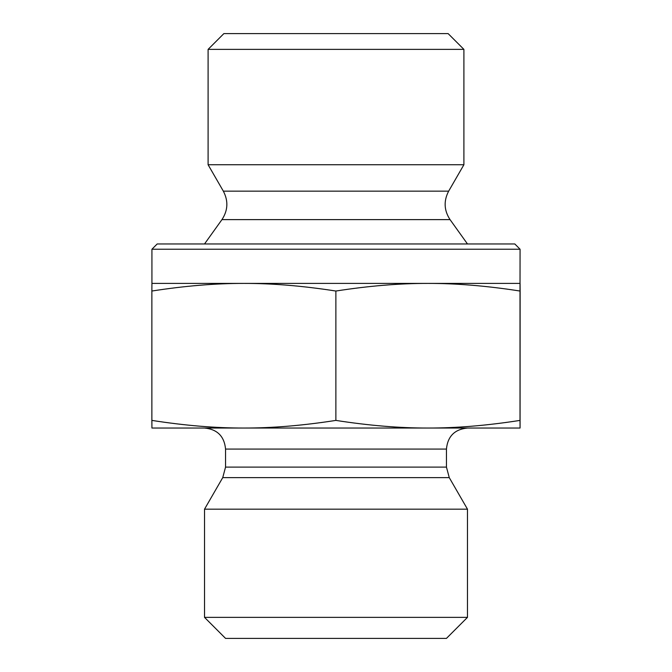 <?xml version="1.0" encoding="UTF-8"?>
<svg xmlns="http://www.w3.org/2000/svg" width="672" height="672" viewBox="0 0 672 672"><rect width="100%" height="100%" fill="white"/><g stroke="black" fill="none" stroke-linecap="round" stroke-linejoin="round"><path stroke-width="1.01" d="M463.898 49.375L448.123 33.6L223.877 33.6L208.102 49.375L463.898 49.375L463.898 164.741L208.102 164.741L208.102 49.375M520.086 301.913L520.069 409.668L520.086 301.913M243.869 283.408C215.452 283.357 184.783 285.894 151.872 291.035L151.931 283.408L427.938 283.408C399.504 283.357 368.819 285.894 335.874 291.035C302.963 285.894 272.294 283.357 243.869 283.408M520.069 249.228L514.811 243.961L157.189 243.961L151.931 249.228L520.069 249.228L520.01 291.035C487.066 285.894 456.38 283.357 427.938 283.408L520.069 283.408L520.128 291.035L520.069 428.039L427.938 428.039C456.38 428.089 487.066 425.544 520.01 420.403L520.069 428.039M520.01 291.035L520.01 420.403M335.874 291.035L335.874 420.403C368.819 425.544 399.504 428.089 427.938 428.039L243.869 428.039C272.294 428.089 302.963 425.544 335.874 420.403M151.931 249.228L151.931 283.408M151.872 291.035L151.872 420.403C184.783 425.544 215.452 428.089 243.869 428.039L151.931 428.039L151.872 420.403M446.443 467.099L225.557 467.099L225.557 449.072L446.443 449.072L446.443 467.099L449.257 477.616L467.477 509.174L204.523 509.174L222.743 477.616L449.257 477.616M446.443 449.072C447.686 436.296 454.7 429.282 467.477 428.039M204.523 617.366L225.557 638.4L446.443 638.4L467.477 617.366L204.523 617.366L204.523 509.174M467.477 617.366L467.477 509.174M448.652 191.159C443.554 200.92 444.016 210.403 450.047 219.618L221.953 219.618C227.984 210.403 228.446 200.92 223.348 191.159L448.652 191.159L463.898 164.741M223.348 191.159L208.102 164.741M221.953 219.618L204.523 243.961M450.047 219.618L467.477 243.961M222.743 477.616L225.557 467.099M225.557 449.072C224.314 436.296 217.3 429.282 204.523 428.039"/></g></svg>
